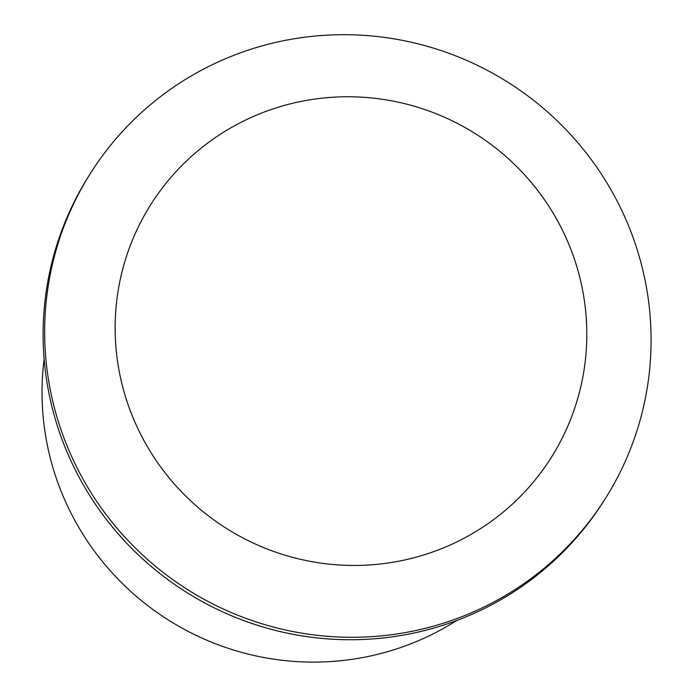 <?xml version="1.0" encoding="UTF-8"?>
<svg xmlns="http://www.w3.org/2000/svg" width="695" height="695" viewBox="0 0 695 695"><rect width="100%" height="100%" fill="white"/><g stroke="black" fill="none" stroke-linecap="round" stroke-linejoin="round"><path stroke-width="1.04" d="M473.095 612.052A304.497 299.997 -147.6 0 1 71.724 456.719A304.497 299.997 -147.6 0 1 90.671 173.003A304.497 299.997 -147.6 0 1 508.462 82.601A304.497 299.997 -147.6 0 1 605.076 498.993A304.497 299.997 -147.6 0 1 473.095 612.052M90.671 173.003L89.125 175.453A304.497 299.997 32.4 0 0 118.202 533.864A304.497 299.997 32.4 0 0 471.54 614.493A304.497 299.997 32.4 0 0 603.521 501.443L605.076 498.993M136.194 425.001A236.83 233.329 32.4 0 0 542.717 470.098A236.83 233.329 32.4 0 0 374.023 98.212A236.83 233.329 32.4 0 0 136.194 425.001M456.624 620.548A268.974 264.995 -147.6 0 1 420.484 639.808A268.974 264.995 -147.6 0 1 150.954 608.047A268.974 264.995 -147.6 0 1 44.133 359.141"/></g></svg>
